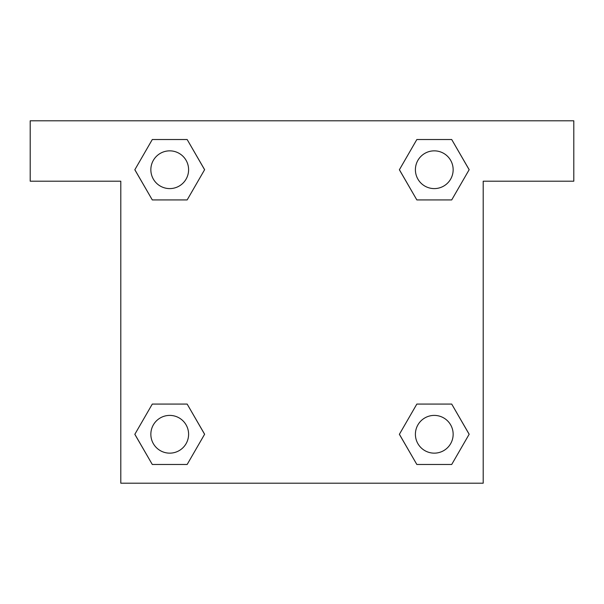 <?xml version="1.0" encoding="UTF-8"?>
<svg xmlns="http://www.w3.org/2000/svg" width="604" height="604" viewBox="0 0 604 604"><rect width="100%" height="100%" fill="white"/><g stroke="black" fill="none" stroke-linecap="round" stroke-linejoin="round"><path stroke-width="0.91" d="M428.41 199.924L451.709 199.924L416.843 199.924L399.403 169.724L416.843 139.524L451.709 139.524L469.149 169.724L451.709 199.924L416.843 199.924L428.41 199.924L416.843 199.924L399.365 169.747M152.291 199.924L187.157 199.924L152.291 199.924L134.851 169.724L152.291 139.524L187.157 139.524L204.597 169.724L187.157 199.924L152.291 199.924L134.813 169.747M175.59 404.076L152.291 404.076L187.157 404.076L204.597 434.276L187.157 464.476L152.291 464.476L134.851 434.276L152.291 404.076L187.157 404.076L175.59 404.076L187.157 404.076L204.635 434.253M451.709 404.076L416.843 404.076L451.709 404.076L469.149 434.276L451.709 464.476L416.843 464.476L399.403 434.276L416.843 404.076L451.709 404.076L469.187 434.253M573.8 120.8L30.2 120.8L30.2 181.2L120.8 181.2L120.8 483.2L483.2 483.2L483.2 181.2L573.8 181.2L573.8 120.8M187.157 139.524L152.291 139.524L187.157 139.524L204.635 169.701M152.291 464.476L187.157 464.476L152.291 464.476L134.813 434.299M416.843 464.476L451.709 464.476L416.843 464.476L399.365 434.299M451.709 139.524L416.843 139.524L451.709 139.524L469.187 169.701M453.151 434.276A18.875 18.875 0 0 0 424.839 417.93A18.875 18.875 0 0 0 424.839 450.622A18.875 18.875 0 0 0 453.151 434.276M188.599 434.276A18.875 18.875 0 0 0 160.287 417.93A18.875 18.875 0 0 0 160.287 450.622A18.875 18.875 0 0 0 188.599 434.276M453.151 169.724A18.875 18.875 0 0 0 424.839 153.378A18.875 18.875 0 0 0 424.839 186.07A18.875 18.875 0 0 0 453.151 169.724M188.599 169.724A18.875 18.875 0 0 0 160.287 153.378A18.875 18.875 0 0 0 160.287 186.07A18.875 18.875 0 0 0 188.599 169.724M416.843 404.076L428.41 404.076M187.157 199.924L175.59 199.924"/></g></svg>
